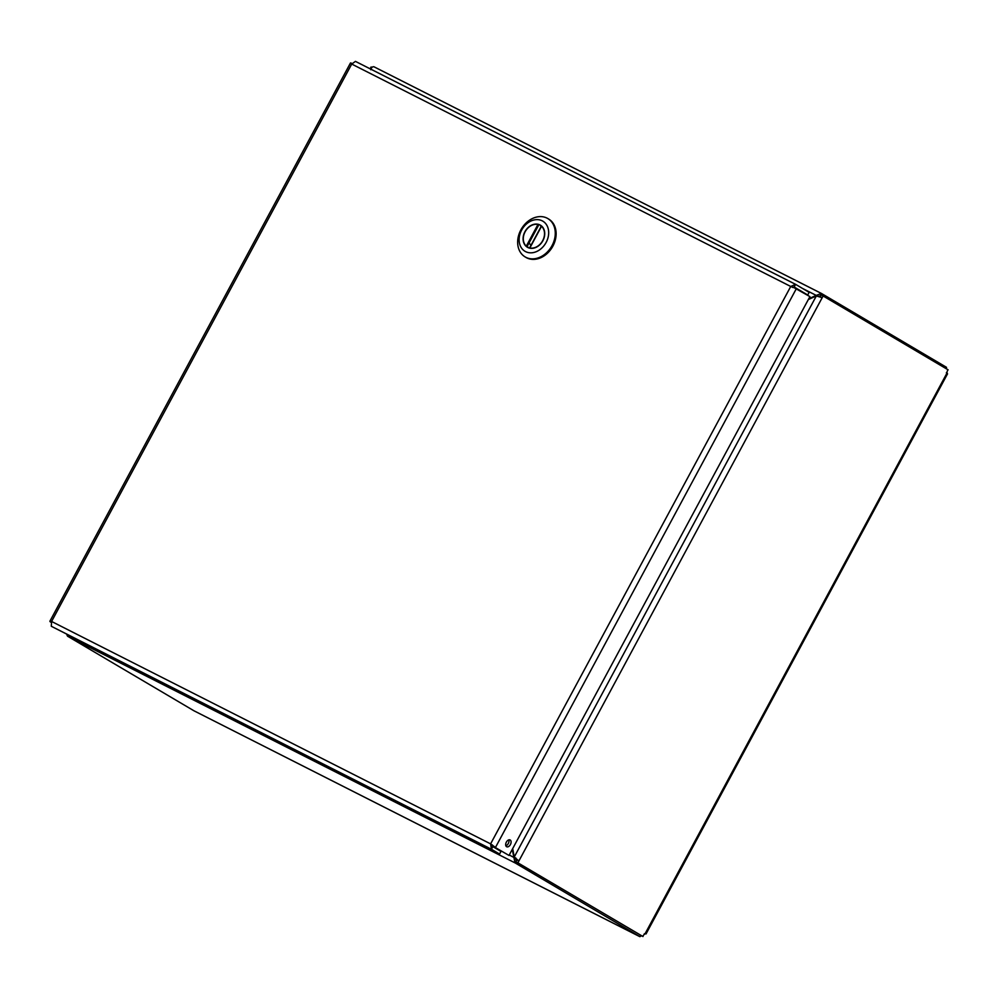 <?xml version="1.0" encoding="UTF-8"?>
<svg xmlns="http://www.w3.org/2000/svg" width="998" height="998" viewBox="0 0 998 998"><rect width="100%" height="100%" fill="white"/><g stroke="black" fill="none" stroke-linecap="round" stroke-linejoin="round"><path stroke-width="1.5" d="M51.584 621.467C49.788 620.881 49.426 621.068 50.511 622.028C49.426 621.068 49.788 620.881 51.584 621.467L51.285 626.27L491.44 849.261L490.604 843.871L495.47 847.452L796.379 288.609L790.74 286.463L795.606 284.355L355.45 61.377L351.72 64.059C350.173 62.986 350.073 62.699 351.421 63.186C350.073 62.699 350.173 62.986 351.72 64.059L790.74 286.463L490.604 843.871L51.584 621.467L351.72 64.059M51.285 626.27L499.561 854.051L491.44 849.261L492.85 846.628L492.201 844.819L493.374 846.391L509.005 855.448L809.914 296.606L793.797 287.536M506.348 842.15A3.805 2.358 116.9 0 0 506.66 846.741A3.805 2.358 116.9 0 0 510.489 844.42A3.805 2.358 116.9 0 0 510.103 839.954A3.805 2.358 116.9 0 0 506.348 842.15M792.337 287.412L794.183 286.987L795.606 284.355L809.141 292.364L807.731 294.996L803.964 293.088M499.561 854.051L500.984 851.419L492.85 846.628M493.374 846.391L509.005 855.448M505.849 845.768A3.805 2.358 116.9 0 0 508.394 843.36A3.805 2.358 116.9 0 0 508.83 839.879M794.096 286.95L807.731 294.996M524.948 231.686A12.812 10.03 120.6 0 1 540.429 225.186A12.812 10.03 120.6 0 1 542.538 241.329A12.812 10.03 120.6 0 1 527.393 247.255A12.812 10.03 120.6 0 1 524.948 231.686M542.201 220.82A17.515 13.71 120.6 0 1 540.355 249.3A17.515 13.71 120.6 0 1 519.16 238.559A17.515 13.71 120.6 0 1 542.201 220.82M524.187 225.012A22.293 17.44 -59.4 0 0 520.894 229.852A22.293 17.44 -59.4 0 0 525.135 256.923A22.293 17.44 -59.4 0 0 551.482 246.606A22.293 17.44 -59.4 0 0 547.802 218.55A22.293 17.44 -59.4 0 0 547.029 218.125A22.293 17.44 -59.4 0 0 524.187 225.012M525.135 256.923L525.983 257.434A22.293 17.44 -59.4 0 0 552.331 247.117A22.293 17.44 -59.4 0 0 548.651 219.049L547.802 218.55M542.139 226.558L541.477 226.159M541.527 226.284A12.575 9.843 120.6 0 1 542.687 240.68A12.575 9.843 120.6 0 1 529.851 247.966L541.527 226.284M529.414 248.103L526.295 246.157A12.575 9.843 120.6 0 1 525.123 231.773A12.575 9.843 120.6 0 1 537.959 224.488L538.808 224.812L527.019 246.693M639.656 936.536L194.011 710.813L67.49 636.163L514.856 862.796L516.577 860.326M820.306 296.244L821.416 293.449L820.144 296.156M515.879 861.636L642.962 936.523L515.879 861.636L516.802 859.927L518.885 860.987L823.113 295.982L948.1 369.809A2.832 1.759 -63.1 0 0 947.04 372.953L644.97 933.953L644.284 933.791M821.466 297.317L820.094 296.631L821.017 294.921L823.113 295.982M947.451 373.976L646.03 933.941M946.354 372.79C947.626 374.337 947.863 374.387 947.04 372.953M641.614 935.837L640.005 936.536M946.329 367.626L946.578 368.911M516.415 860.226L514.993 862.858L639.943 936.673L640.654 935.338M516.278 860.164L515.305 858.205L509.254 854.999M370.171 68.687L371.081 66.991L371.967 67.427M945.867 368.499L946.503 367.326L821.554 293.524M817.836 296.344L819.944 296.057M642.962 936.523A2.832 1.759 -63.1 0 1 644.97 933.953M515.829 857.968L516.802 859.927M820.094 296.631L819.296 296.531M517.962 862.696L518.885 860.987L514.232 857.02L512.698 848.599M512.273 849.385L514.993 862.858M822.19 297.691L816.339 295.944L514.232 857.02M66.854 634.84L67.639 636.225M821.229 293.35L374.1 66.841L821.416 293.449L816.239 295.396L817.462 296.119M374.2 66.891C372.716 66.342 371.58 67.29 370.782 69.735M802.567 288.472L816.239 295.396L808.754 298.751M808.33 299.537L816.339 295.944M492.887 845.668L492.176 845.381M795.381 284.255L355.45 61.377M529.751 247.941L541.44 226.222M526.295 246.157L537.959 224.488M500.098 850.358L493.636 847.077M350.473 62.986L49.9 621.218M492.675 845.418L491.877 844.77M540.442 225.785L541.764 226.184M530.911 245.483L529.102 242.826M541.34 226.109L529.589 247.941M639.469 936.473L194.161 710.888M820.069 296.618L821.791 297.479M494.16 846.853L492.288 845.93"/></g></svg>
